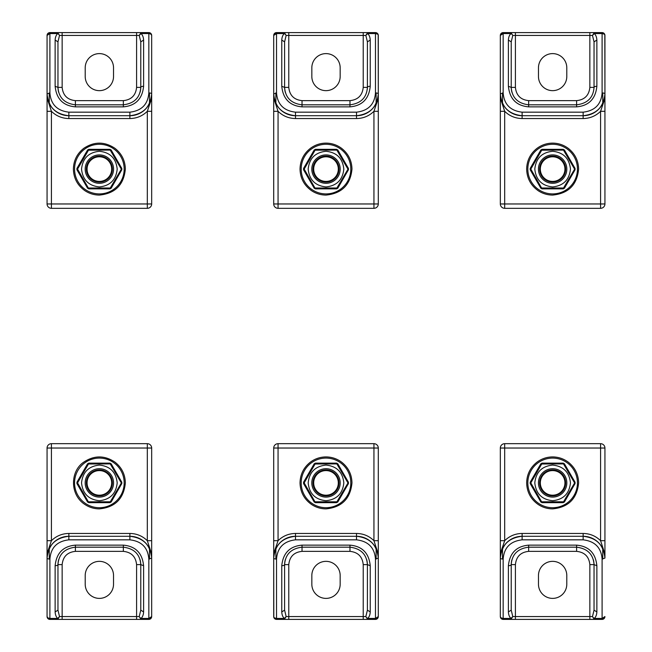 <?xml version="1.0" encoding="UTF-8"?>
<svg xmlns="http://www.w3.org/2000/svg" width="652" height="652" viewBox="0 0 652 652"><rect width="100%" height="100%" fill="white"/><g stroke="black" fill="none" stroke-linecap="round" stroke-linejoin="round"><path stroke-width="0.98" d="M113.529 584.225A14.165 14.165 0 0 1 99.373 598.389A14.165 14.165 0 0 1 85.208 584.225L85.208 575.512A14.165 14.165 0 0 1 99.373 561.348A14.165 14.165 0 0 1 113.529 575.512L113.529 584.225M47.066 548.707L47.066 448.03A4.36 4.36 0 0 1 51.426 443.678L147.311 443.678A4.36 4.36 0 0 1 151.671 448.03L151.671 548.715M151.671 548.829L151.671 616.564A2.836 2.836 0 0 1 148.835 619.4L49.902 619.4A2.836 2.836 0 0 1 47.066 616.564L47.066 550.264M47.066 550.149L47.066 548.845M136.586 564.616C135.755 556.612 131.337 552.203 123.342 551.364L75.396 551.364C67.4 552.195 62.983 556.612 62.152 564.616L62.152 616.564L136.586 616.564L136.586 564.616L140.775 564.616L140.775 610.15L139.226 616.564A2.836 1.459 47.6 0 0 140.001 617.623L141.003 618.446L141.003 619.4L139.226 616.564L136.586 616.564L136.586 619.4L62.152 619.4L62.152 616.564L59.511 616.564L57.963 610.15L57.963 565.512M141.003 619.4L148.835 619.4A2.836 2.836 0 0 0 151.671 616.564L151.671 558.079A21.793 21.793 0 0 0 129.878 536.286C142.959 537.378 150.221 544.64 151.671 558.079A21.793 21.793 0 0 0 129.878 536.286L68.859 536.286L129.878 536.286L129.878 539.832C141.623 541.217 147.947 547.631 148.835 559.066L151.671 558.079C150.588 545.072 143.326 537.802 129.887 536.286L129.878 533.458L68.859 533.458C62.095 533.564 56.284 535.977 51.426 540.687L51.426 448.03L47.066 448.03M151.671 540.687L151.671 558.079L151.191 552.529L151.671 553.54L151.671 540.687L147.311 540.687L151.191 552.529M75.396 551.364L75.396 547.183L123.342 547.183L75.396 547.183C64.499 548.544 58.688 554.355 57.963 564.616L57.963 610.15L55.135 611.935C55.298 614.869 56.17 617.045 57.735 618.446L49.902 618.446L49.902 559.066A2.836 0.986 180 0 1 47.066 558.079A21.793 21.793 0 0 1 48.558 550.174A21.793 21.793 0 0 0 47.066 558.079L47.066 616.564A2.836 2.836 0 0 0 47.074 616.727M47.091 616.906A2.836 2.836 0 0 0 47.254 617.574M47.066 616.564L48.362 618.944L49.902 619.4L49.902 618.446L47.898 617.9A2.836 1.883 -0 0 1 47.066 616.564L47.066 540.687L51.426 540.687L47.066 553.54L47.066 540.687M57.987 563.711A17.433 17.433 0 0 1 58.077 562.66M58.175 561.902A17.433 17.433 0 0 1 58.688 559.66M140.041 559.636A17.433 17.433 0 0 1 140.555 561.869M140.677 562.774A17.433 17.433 0 0 1 140.75 563.678M148.835 559.066L148.835 618.446L151.671 616.564L148.835 619.4L148.835 618.446L141.003 618.446C142.576 617.045 143.44 614.877 143.603 611.935L140.775 610.15M57.735 618.446L57.735 619.4L59.511 616.564L57.735 618.446M47.066 558.079C48.517 544.64 55.779 537.378 68.859 536.286C55.412 537.802 48.15 545.072 47.066 558.079L47.555 552.529M51.426 443.678L51.426 448.03L147.311 448.03L147.311 443.678M123.342 551.364L123.342 547.183C134.239 548.544 140.05 554.355 140.775 564.616L143.603 565.708C142.323 553.075 135.567 546.221 123.342 545.137L75.396 545.137C63.171 546.221 56.414 553.075 55.135 565.708L55.135 611.935M140.767 564.127L140.775 564.616L140.767 564.127M49.902 559.066C50.791 547.631 57.115 541.217 68.859 539.832L129.878 539.832M68.859 539.832L68.859 536.286A21.793 21.793 0 0 0 48.615 550.019A21.793 21.793 0 0 1 68.859 536.286L68.859 533.458M62.152 564.616L57.963 564.616A2.836 1.084 180 0 1 55.135 565.708M566.792 584.225A14.165 14.165 0 0 1 552.627 598.389A14.165 14.165 0 0 1 538.471 584.225L538.471 575.512A14.165 14.165 0 0 1 552.627 561.348A14.165 14.165 0 0 1 566.792 575.512L566.792 584.225M511.225 565.512L511.225 610.15L508.397 611.935C508.56 614.869 509.432 617.045 510.997 618.446L512.774 616.564L511.225 610.15L511.225 564.616C511.95 554.355 517.761 548.544 528.658 547.183L576.604 547.183C587.501 548.544 593.312 554.355 594.037 564.616L594.037 610.15L592.489 616.564A2.836 1.459 47.6 0 0 593.263 617.623L594.265 618.446L594.265 619.4L602.098 619.4A2.836 2.836 0 0 0 604.934 616.564A2.836 2.836 0 0 1 602.098 619.4L503.165 619.4A2.836 2.836 0 0 1 500.328 616.564L500.328 448.03A4.36 4.36 0 0 1 504.689 443.678L600.573 443.678A4.36 4.36 0 0 1 604.934 448.03L604.934 548.715M604.934 548.829L604.934 558.079A21.793 21.793 0 0 0 583.141 536.286C596.221 537.378 603.483 544.64 604.934 558.079A21.793 21.793 0 0 0 583.141 536.286L522.122 536.286L583.141 536.286L583.141 539.832C594.885 541.217 601.209 547.631 602.098 559.066L604.934 558.079C603.85 545.072 596.588 537.802 583.149 536.286L583.141 533.458L522.122 533.458C515.357 533.564 509.546 535.977 504.689 540.687L504.689 448.03L500.328 448.03M589.848 564.616C589.017 556.612 584.599 552.203 576.604 551.364L528.658 551.364C520.663 552.195 516.245 556.612 515.414 564.616L515.414 616.564L589.848 616.564L589.848 564.616L594.037 564.616L596.865 565.708C595.586 553.075 588.829 546.221 576.604 545.137L528.658 545.137C516.433 546.221 509.677 553.075 508.397 565.708L508.397 611.935M604.934 540.687L604.934 558.079L604.445 552.529L604.934 553.54L604.934 540.687L600.573 540.687L604.445 552.529M594.265 619.4L592.489 616.564L589.848 616.564L589.848 619.4L515.414 619.4L515.414 616.564L512.774 616.564L510.997 619.4L510.997 618.446L503.165 618.446L503.165 619.4L501.217 618.626L500.328 616.564L500.328 540.687L504.689 540.687L500.328 553.54L500.328 540.687M508.397 565.708A2.836 1.084 180 0 0 511.225 564.616L511.225 564.616A17.433 17.433 0 0 1 511.225 564.534M511.249 563.711A17.433 17.433 0 0 1 511.339 562.66M511.437 561.902A17.433 17.433 0 0 1 511.942 559.66M593.304 559.636A17.433 17.433 0 0 1 593.817 561.869M593.939 562.774A17.433 17.433 0 0 1 594.013 563.678M602.098 559.066L602.098 618.446L604.934 616.564L602.098 619.4L602.098 618.446L594.265 618.446C595.83 617.045 596.702 614.877 596.865 611.935L594.037 610.15M500.328 558.079C501.779 544.64 509.041 537.378 522.122 536.286C508.674 537.802 501.412 545.072 500.328 558.079L500.328 616.564A2.836 1.883 -0 0 0 501.16 617.9L503.165 618.446L503.165 559.066A2.836 0.986 180 0 1 500.328 558.079A21.793 21.793 0 0 1 501.82 550.174A21.793 21.793 0 0 0 500.328 558.079L500.809 552.529M504.689 443.678L504.689 448.03L600.573 448.03L600.573 443.678M528.658 551.364L528.658 547.183L576.604 547.183L576.604 551.364M594.029 564.127L594.037 564.616L594.029 564.127M503.165 559.066C504.053 547.631 510.377 541.217 522.122 539.832L583.141 539.832M522.122 539.832L522.122 536.286A21.793 21.793 0 0 0 501.877 550.019A21.793 21.793 0 0 1 522.122 536.286L522.122 533.458M538.471 67.775A14.165 14.165 0 0 1 552.627 53.611A14.165 14.165 0 0 1 566.792 67.775L566.792 76.488A14.165 14.165 0 0 1 552.627 90.652A14.165 14.165 0 0 1 538.471 76.488L538.471 67.775M604.934 103.293L604.934 203.97A4.36 4.36 0 0 1 600.573 208.322L504.689 208.322A4.36 4.36 0 0 1 500.328 203.97L500.328 103.285M500.328 103.171L500.328 35.436A2.836 2.836 0 0 1 503.165 32.6L602.098 32.6A2.836 2.836 0 0 1 604.934 35.436L604.934 101.736M604.934 101.851L604.934 103.155M515.414 87.384C516.245 95.388 520.663 99.797 528.658 100.636L576.604 100.636C584.599 99.805 589.017 95.388 589.848 87.384L589.848 35.436L515.414 35.436L515.414 87.384L511.225 87.384L511.225 41.85L512.774 35.436A2.836 1.459 -132.4 0 0 511.999 34.377L510.997 33.554L510.997 32.6L512.774 35.436L515.414 35.436L515.414 32.6L589.848 32.6L589.848 35.436L592.489 35.436L594.037 41.85L594.037 86.488M510.997 32.6L503.165 32.6A2.836 2.836 0 0 0 500.328 35.436L500.328 93.921A21.793 21.793 0 0 0 522.122 115.714C509.041 114.622 501.779 107.36 500.328 93.921A21.793 21.793 0 0 0 522.122 115.714L583.141 115.714L522.122 115.714L522.122 112.168C510.377 110.783 504.053 104.369 503.165 92.934L500.328 93.921C501.412 106.928 508.674 114.198 522.113 115.714L522.122 118.542L583.141 118.542C589.905 118.436 595.716 116.023 600.573 111.313L600.573 203.97L604.934 203.97M500.328 111.313L500.328 93.921L500.809 99.471L500.328 98.46L500.328 111.313L504.689 111.313L500.809 99.471M576.604 100.636L576.604 104.817L528.658 104.817L576.604 104.817C587.501 103.456 593.312 97.645 594.037 87.384L594.037 41.85L596.865 40.065C596.702 37.131 595.83 34.955 594.265 33.554L602.098 33.554L604.102 34.1A2.836 1.883 180 0 1 604.934 35.436L604.934 111.313L600.573 111.313L604.934 98.46L604.934 111.313M511.959 92.364A17.433 17.433 0 0 1 511.445 90.131M511.323 89.226A17.433 17.433 0 0 1 511.249 88.322M503.165 92.934L503.165 33.554L500.328 35.436L503.165 32.6L503.165 33.554L510.997 33.554C509.424 34.955 508.56 37.123 508.397 40.065L511.225 41.85M522.122 112.168L583.141 112.168C594.885 110.783 601.209 104.369 602.098 92.934L602.098 32.6L603.638 33.056L604.82 34.654L604.934 93.921L604.445 99.471M594.265 33.554L594.265 32.6L592.489 35.436L594.265 33.554M604.934 93.921C603.483 107.36 596.221 114.622 583.141 115.714A21.793 21.793 0 0 0 603.385 101.981A21.793 21.793 0 0 1 583.141 115.714C596.588 114.198 603.85 106.928 604.934 93.921A21.793 21.793 0 0 1 603.442 101.826A21.793 21.793 0 0 0 604.934 93.921A2.836 0.986 0 0 0 602.098 92.934M600.573 208.322L600.573 203.97L504.689 203.97L504.689 208.322M528.658 100.636L528.658 104.817C517.761 103.456 511.95 97.645 511.225 87.384L508.397 86.292C509.677 98.925 516.433 105.779 528.658 106.863L576.604 106.863C588.829 105.779 595.586 98.925 596.865 86.292L596.865 40.065M511.233 87.873L511.225 87.384L511.233 87.873M589.848 87.384L594.037 87.384A2.836 1.084 0 0 1 596.865 86.292M85.208 67.775A14.165 14.165 0 0 1 99.373 53.611A14.165 14.165 0 0 1 113.529 67.775L113.529 76.488A14.165 14.165 0 0 1 99.373 90.652A14.165 14.165 0 0 1 85.208 76.488L85.208 67.775M151.671 103.293L151.671 203.97A4.36 4.36 0 0 1 147.311 208.322L51.426 208.322A4.36 4.36 0 0 1 47.066 203.97L47.066 103.285M47.066 103.171L47.066 35.436A2.836 2.836 0 0 1 49.902 32.6L148.835 32.6A2.836 2.836 0 0 1 151.671 35.436L151.671 101.736M151.671 101.851L151.671 103.155M62.152 87.384C62.983 95.388 67.4 99.797 75.396 100.636L123.342 100.636C131.337 99.805 135.755 95.388 136.586 87.384L136.586 35.436L62.152 35.436L62.152 87.384L57.963 87.384L57.963 41.85L59.511 35.436A2.836 1.459 -132.4 0 0 58.737 34.377L57.735 33.554L57.735 32.6L59.511 35.436L62.152 35.436L62.152 32.6L136.586 32.6L136.586 35.436L139.226 35.436L140.775 41.85L140.775 86.488M57.735 32.6L49.902 32.6A2.836 2.836 0 0 0 47.066 35.436L47.066 93.921A21.793 21.793 0 0 0 68.859 115.714C55.779 114.622 48.517 107.36 47.066 93.921A21.793 21.793 0 0 0 68.859 115.714L129.878 115.714L68.859 115.714L68.859 112.168C57.115 110.783 50.791 104.369 49.902 92.934L47.066 93.921C48.15 106.928 55.412 114.198 68.851 115.714L68.859 118.542L129.878 118.542C136.643 118.436 142.454 116.023 147.311 111.313L147.311 203.97L151.671 203.97M47.066 111.313L47.066 93.921L47.555 99.471L47.066 98.46L47.066 111.313L51.426 111.313L47.555 99.471M123.342 100.636L123.342 104.817L75.396 104.817L123.342 104.817C134.239 103.456 140.05 97.645 140.775 87.384L140.775 41.85L143.603 40.065C143.44 37.131 142.568 34.955 141.003 33.554L148.835 33.554L148.835 92.934A2.836 0.986 0 0 1 151.671 93.921A21.793 21.793 0 0 1 150.18 101.826A21.793 21.793 0 0 0 151.671 93.921L151.671 35.436A2.836 2.836 0 0 0 151.663 35.273M151.647 35.094A2.836 2.836 0 0 0 151.484 34.426M151.671 35.436L150.376 33.056L148.835 32.6L148.835 33.554L150.84 34.1A2.836 1.883 180 0 1 151.671 35.436L151.671 111.313L147.311 111.313L151.671 98.46L151.671 111.313M140.75 88.289A17.433 17.433 0 0 1 140.661 89.34M140.563 90.098A17.433 17.433 0 0 1 140.058 92.339M58.696 92.364A17.433 17.433 0 0 1 58.183 90.131M58.061 89.226A17.433 17.433 0 0 1 57.987 88.322M49.902 92.934L49.902 33.554L47.066 35.436L49.902 32.6L49.902 33.554L57.735 33.554C56.17 34.955 55.298 37.123 55.135 40.065L57.963 41.85M141.003 33.554L141.003 32.6L139.226 35.436L141.003 33.554M151.671 93.921C150.221 107.36 142.959 114.622 129.878 115.714C143.326 114.198 150.588 106.928 151.671 93.921L151.191 99.471M147.311 208.322L147.311 203.97L51.426 203.97L51.426 208.322M75.396 100.636L75.396 104.817C64.499 103.456 58.688 97.645 57.963 87.384L55.135 86.292C56.414 98.925 63.171 105.779 75.396 106.863L123.342 106.863C135.567 105.779 142.323 98.925 143.603 86.292L143.603 40.065M57.971 87.873L57.963 87.384L57.971 87.873M148.835 92.934C147.947 104.369 141.623 110.783 129.878 112.168L68.859 112.168M129.878 112.168L129.878 115.714A21.793 21.793 0 0 0 150.123 101.981A21.793 21.793 0 0 1 129.878 115.714L129.878 118.542M136.586 87.384L140.775 87.384A2.836 1.084 0 0 1 143.603 86.292M340.165 584.225A14.165 14.165 0 0 1 326 598.389A14.165 14.165 0 0 1 311.835 584.225L311.835 575.512A14.165 14.165 0 0 1 326 561.348A14.165 14.165 0 0 1 340.165 575.512L340.165 584.225M273.701 548.707L273.701 448.03A4.36 4.36 0 0 1 278.062 443.678L373.938 443.678A4.36 4.36 0 0 1 378.299 448.03L378.299 548.715M378.299 548.829L378.299 616.564A2.836 2.836 0 0 1 375.47 619.4L276.529 619.4A2.836 2.836 0 0 1 273.701 616.564L273.701 550.264M273.701 550.149L273.701 548.845M363.221 564.616C362.39 556.612 357.972 552.203 349.969 551.364L302.031 551.364C294.028 552.195 289.61 556.612 288.779 564.616L288.779 616.564L363.221 616.564L363.221 564.616L367.402 564.616L367.402 610.15L365.853 616.564A2.836 1.459 47.6 0 0 366.636 617.623L367.638 618.446L367.638 619.4L365.853 616.564L363.221 616.564L363.221 619.4L288.779 619.4L288.779 616.564L286.147 616.564L284.598 610.15L284.598 565.512M367.638 619.4L375.47 619.4A2.836 2.836 0 0 0 378.299 616.564L378.299 558.079A21.793 21.793 0 0 0 356.505 536.286C369.594 537.378 376.856 544.64 378.299 558.079A21.793 21.793 0 0 0 356.505 536.286L295.495 536.286L356.505 536.286L356.505 539.832C368.258 541.217 374.574 547.631 375.47 559.066L378.299 558.079C377.215 545.072 369.953 537.802 356.514 536.286L356.505 533.458L295.495 533.458C288.722 533.564 282.911 535.977 278.062 540.687L278.062 448.03L273.701 448.03M378.299 540.687L378.299 558.079L377.818 552.529L378.299 553.54L378.299 540.687L373.938 540.687L377.818 552.529M284.598 564.534A17.433 17.433 0 0 0 284.598 564.616L284.598 610.15L281.762 611.935C281.933 614.869 282.797 617.045 284.362 618.446L276.529 618.446L274.533 617.9A2.836 1.883 -0 0 1 273.701 616.564L273.701 540.687L278.062 540.687L273.701 553.54L273.701 540.687M356.505 533.458C363.278 533.564 369.089 535.977 373.938 540.687L373.938 448.03L278.062 448.03L278.062 443.678L373.938 443.678L373.938 448.03L378.299 448.03M284.622 563.711A17.433 17.433 0 0 1 284.704 562.66M284.81 561.902A17.433 17.433 0 0 1 285.315 559.66M281.762 565.708A2.836 1.084 180 0 0 284.598 564.616C285.315 554.355 291.134 548.544 302.031 547.183L349.969 547.183C360.866 548.544 366.685 554.355 367.402 564.616L370.238 565.708C368.959 553.075 362.202 546.221 349.969 545.137L302.031 545.137C289.798 546.221 283.041 553.075 281.762 565.708L281.762 611.935M366.677 559.636A17.433 17.433 0 0 1 367.182 561.869M367.304 562.774A17.433 17.433 0 0 1 367.378 563.678M375.47 559.066L375.47 618.446L378.299 616.564L375.47 619.4L375.47 618.446L367.638 618.446C369.203 617.045 370.067 614.877 370.238 611.935L367.402 610.15M356.505 539.832L295.495 539.832C283.742 541.217 277.426 547.631 276.529 559.066L276.529 619.4L274.997 618.944L273.807 617.346L273.701 558.079L274.182 552.529M284.362 618.446L284.362 619.4L286.147 616.564L284.362 618.446M273.701 558.079C275.144 544.64 282.406 537.378 295.495 536.286A21.793 21.793 0 0 0 275.242 550.019A21.793 21.793 0 0 1 295.495 536.286C282.047 537.802 274.785 545.072 273.701 558.079A21.793 21.793 0 0 1 275.185 550.174A21.793 21.793 0 0 0 273.701 558.079A2.836 0.986 180 0 0 276.529 559.066M302.031 551.364L302.031 547.183L349.969 547.183L349.969 551.364M367.394 564.127L367.402 564.616L367.394 564.127M311.835 67.775A14.165 14.165 0 0 1 326 53.611A14.165 14.165 0 0 1 340.165 67.775L340.165 76.488A14.165 14.165 0 0 1 326 90.652A14.165 14.165 0 0 1 311.835 76.488L311.835 67.775M378.299 103.293L378.299 203.97A4.36 4.36 0 0 1 373.938 208.322L278.062 208.322A4.36 4.36 0 0 1 273.701 203.97L273.701 103.285M273.701 103.171L273.701 35.436A2.836 2.836 0 0 1 276.529 32.6L375.47 32.6A2.836 2.836 0 0 1 378.299 35.436L378.299 101.736M378.299 101.851L378.299 103.155M288.779 87.384C289.61 95.388 294.028 99.797 302.031 100.636L349.969 100.636C357.972 99.805 362.39 95.388 363.221 87.384L363.221 35.436L288.779 35.436L288.779 87.384L284.598 87.384L284.598 41.85L286.147 35.436A2.836 1.459 -132.4 0 0 285.364 34.377L284.362 33.554L284.362 32.6L286.147 35.436L288.779 35.436L288.779 32.6L363.221 32.6L363.221 35.436L365.853 35.436L367.402 41.85L367.402 86.488M284.362 32.6L276.529 32.6A2.836 2.836 0 0 0 273.701 35.436L273.701 93.921A21.793 21.793 0 0 0 295.495 115.714C282.406 114.622 275.144 107.36 273.701 93.921A21.793 21.793 0 0 0 295.495 115.714L356.505 115.714L295.495 115.714L295.495 112.168C283.742 110.783 277.426 104.369 276.529 92.934L273.701 93.921C274.785 106.928 282.047 114.198 295.486 115.714L295.495 118.542L356.505 118.542C363.278 118.436 369.089 116.023 373.938 111.313L373.938 203.97L378.299 203.97M273.701 111.313L273.701 93.921L274.182 99.471L273.701 98.46L273.701 111.313L278.062 111.313L274.182 99.471M349.969 100.636L349.969 104.817L302.031 104.817L349.969 104.817C360.866 103.456 366.685 97.645 367.402 87.384L367.402 41.85L370.238 40.065C370.067 37.131 369.203 34.955 367.638 33.554L375.47 33.554L377.467 34.1A2.836 1.883 180 0 1 378.299 35.436L378.299 111.313L373.938 111.313L378.299 98.46L378.299 111.313M367.378 88.289A17.433 17.433 0 0 1 367.312 89.194M285.323 92.364A17.433 17.433 0 0 1 284.818 90.131M284.696 89.226A17.433 17.433 0 0 1 284.622 88.322M276.529 92.934L276.529 33.554L273.701 35.436L276.529 32.6L276.529 33.554L284.362 33.554C282.797 34.955 281.933 37.123 281.762 40.065L284.598 41.85M295.495 112.168L356.505 112.168C368.258 110.783 374.574 104.369 375.47 92.934L375.47 32.6L377.003 33.056L378.193 34.654L378.299 93.921L377.818 99.471M367.638 33.554L367.638 32.6L365.853 35.436L367.638 33.554M378.299 93.921C376.856 107.36 369.594 114.622 356.505 115.714A21.793 21.793 0 0 0 376.758 101.981A21.793 21.793 0 0 1 356.505 115.714C369.953 114.198 377.215 106.928 378.299 93.921A21.793 21.793 0 0 1 376.815 101.826A21.793 21.793 0 0 0 378.299 93.921A2.836 0.986 0 0 0 375.47 92.934M373.938 208.322L373.938 203.97L278.062 203.97L278.062 208.322M302.031 100.636L302.031 104.817C291.134 103.456 285.315 97.645 284.598 87.384L281.762 86.292C283.041 98.925 289.798 105.779 302.031 106.863L349.969 106.863C362.202 105.779 368.959 98.925 370.238 86.292L370.238 40.065M284.606 87.873L284.598 87.384L284.606 87.873M363.221 87.384L367.402 87.384A2.836 1.084 0 0 1 370.238 86.292M99.373 469.896A13.007 13.007 0 0 1 110.628 489.399A13.007 13.007 0 0 1 88.11 489.399A13.007 13.007 0 0 1 99.373 469.896M99.373 470.589A12.306 12.306 0 0 1 110.025 489.049A12.306 12.306 0 0 1 88.713 489.049A12.306 12.306 0 0 1 99.373 470.589M552.627 469.896A13.007 13.007 0 0 1 563.89 489.399A13.007 13.007 0 0 1 541.372 489.399A13.007 13.007 0 0 1 552.627 469.896M552.627 470.589A12.306 12.306 0 0 1 563.287 489.049A12.306 12.306 0 0 1 541.975 489.049A12.306 12.306 0 0 1 552.627 470.589M552.627 156.097A13.007 13.007 0 0 1 563.89 175.608A13.007 13.007 0 0 1 541.372 175.608A13.007 13.007 0 0 1 552.627 156.097M552.627 156.798A12.306 12.306 0 0 1 563.287 175.258A12.306 12.306 0 0 1 541.975 175.258A12.306 12.306 0 0 1 552.627 156.798M99.373 156.097A13.007 13.007 0 0 1 110.628 175.608A13.007 13.007 0 0 1 88.11 175.608A13.007 13.007 0 0 1 99.373 156.097M99.373 156.798A12.306 12.306 0 0 1 110.025 175.258A12.306 12.306 0 0 1 88.713 175.258A12.306 12.306 0 0 1 99.373 156.798M326 469.896A13.007 13.007 0 0 1 337.263 489.399A13.007 13.007 0 0 1 314.737 489.399A13.007 13.007 0 0 1 326 469.896M326 470.589A12.306 12.306 0 0 1 336.66 489.049A12.306 12.306 0 0 1 315.34 489.049A12.306 12.306 0 0 1 326 470.589M326 156.097A13.007 13.007 0 0 1 337.263 175.608A13.007 13.007 0 0 1 314.737 175.608A13.007 13.007 0 0 1 326 156.097M326 156.798A12.306 12.306 0 0 1 336.66 175.258A12.306 12.306 0 0 1 315.34 175.258A12.306 12.306 0 0 1 326 156.798M119.895 479.75L121.508 482.553A0.701 0.701 0 0 1 121.508 483.246L110.278 464.004L110.139 463.548L110.742 463.898L88.46 464.004L77.547 482.896L88.599 502.252L87.996 501.901L88.46 501.796L110.278 501.796L121.794 482.211L121.794 483.588L111.182 501.967L109.984 502.659L88.754 502.659L87.555 501.975L76.944 483.588L76.944 482.211L87.555 463.825L87.996 463.898L86.031 467.297M99.373 507.712A24.817 24.817 0 0 1 77.881 470.491A24.817 24.817 0 0 1 120.856 470.491A24.817 24.817 0 0 1 99.373 507.712M113.562 482.896A14.189 14.189 0 0 1 92.274 495.186A14.189 14.189 0 0 1 92.274 470.605A14.189 14.189 0 0 1 113.562 482.896M121.794 483.588L121.508 483.246L110.742 501.901L111.182 501.967M110.742 501.893L109.984 502.659M115.208 494.175L112.698 498.511M114.768 494.933L119.234 487.191M83.969 470.866L78.876 479.693L88.754 463.132L109.984 463.132L111.182 463.825L121.794 482.211M85.828 498.152L77.229 483.246L78.876 479.693L77.229 483.246A0.701 0.701 0 0 1 77.229 482.553L76.944 482.211M87.996 501.901L110.139 502.252L88.599 502.252L77.229 483.246L76.944 483.588M87.555 463.825L88.754 463.132M111.182 463.825L109.984 463.132M88.754 502.659L87.555 501.975M117.197 482.896C116.064 472.146 110.123 466.204 99.373 465.072C88.615 466.204 82.674 472.146 81.541 482.896C82.674 493.654 88.615 499.595 99.373 500.72C110.123 499.595 116.064 493.654 117.197 482.896M78.843 486.042L79.242 486.734M88.46 464.004L87.996 463.898L88.599 463.548L88.46 464.004M88.599 463.548L110.139 463.548L88.599 463.548M573.157 479.75L574.771 482.553A0.701 0.701 0 0 1 574.771 483.246L563.54 464.004L563.401 463.548L564.004 463.898L541.722 464.004L530.809 482.896L541.861 502.252L541.258 501.901L541.722 501.796L563.54 501.796L575.056 482.211L575.056 483.588L564.445 501.967L563.246 502.659L542.016 502.659L540.818 501.975L530.206 483.588L530.206 482.211L540.818 463.825L541.258 463.898L539.294 467.297M552.627 507.712A24.817 24.817 0 0 1 531.144 470.491A24.817 24.817 0 0 1 574.119 470.491A24.817 24.817 0 0 1 552.627 507.712M566.824 482.896A14.189 14.189 0 0 1 545.537 495.186A14.189 14.189 0 0 1 545.537 470.605A14.189 14.189 0 0 1 566.824 482.896M575.056 483.588L574.771 483.246L564.004 501.901L564.445 501.967M564.004 501.893L563.246 502.659M568.462 494.175L565.96 498.511M566.678 497.272L572.497 487.191M537.232 470.866L532.138 479.693L542.016 463.132L563.246 463.132L564.445 463.825L575.056 482.211M539.09 498.152L530.492 483.246L532.138 479.693L530.492 483.246A0.701 0.701 0 0 1 530.492 482.553L530.206 482.211M541.258 501.901L563.401 502.252L541.861 502.252L530.492 483.246L530.206 483.588M540.818 463.825L542.016 463.132M564.445 463.825L563.246 463.132M542.016 502.659L540.818 501.975M570.459 482.896C569.326 472.146 563.385 466.204 552.627 465.072C541.877 466.204 535.936 472.146 534.803 482.896C535.936 493.654 541.877 499.595 552.627 500.72C563.385 499.595 569.326 493.654 570.459 482.896M532.105 486.042L532.505 486.734M541.722 464.004L541.258 463.898L541.861 463.548L541.722 464.004M541.861 463.548L563.401 463.548L541.861 463.548M573.157 165.958L574.771 168.754A0.701 0.701 0 0 1 574.771 169.447L563.54 150.204L563.401 149.748L564.004 150.099L541.722 150.204L530.809 169.104L541.861 188.452L541.258 188.102L541.722 187.996L563.54 187.996L575.056 168.412L575.056 169.789L564.445 188.175L563.246 188.868L542.016 188.868L540.818 188.175L530.206 169.789L530.206 168.412L540.818 150.033L541.258 150.099L539.294 153.497M552.627 193.913A24.817 24.817 0 0 1 531.144 156.692A24.817 24.817 0 0 1 574.119 156.692A24.817 24.817 0 0 1 552.627 193.913M566.824 169.104A14.189 14.189 0 0 1 545.537 181.395A14.189 14.189 0 0 1 545.537 156.814A14.189 14.189 0 0 1 566.824 169.104M575.056 169.789L574.771 169.447L568.462 180.376L564.004 188.102L564.445 188.175M565.96 184.712L563.246 188.868M566.678 183.473L572.497 173.399M537.232 157.067L532.138 165.893L542.016 149.341L563.246 149.341L564.445 150.025L575.056 168.412M539.09 184.353L530.492 169.447L532.138 165.893L530.492 169.447A0.701 0.701 0 0 1 530.492 168.754L530.206 168.412M541.258 188.102L563.401 188.452L541.861 188.452L530.492 169.447L530.206 169.789M540.818 150.033L542.016 149.341M564.445 150.025L563.246 149.341M542.016 188.868L540.818 188.175M570.459 169.104C569.326 158.346 563.385 152.405 552.627 151.28C541.877 152.405 535.936 158.346 534.803 169.104C535.936 179.854 541.877 185.796 552.627 186.928C563.385 185.796 569.326 179.854 570.459 169.104M532.105 172.25L532.505 172.943M541.258 150.107L541.861 149.748L541.722 150.204L541.258 150.099L536.792 157.825M541.861 149.748L563.401 149.748L541.861 149.748M119.895 165.958L121.508 168.754A0.701 0.701 0 0 1 121.508 169.447L110.278 150.204L110.139 149.748L110.742 150.099L88.46 150.204L77.547 169.104L88.599 188.452L87.996 188.102L88.46 187.996L110.278 187.996L121.794 168.412L121.794 169.789L111.182 188.175L109.984 188.868L88.754 188.868L87.555 188.175L76.944 169.789L76.944 168.412L87.555 150.033L87.996 150.099L86.031 153.497M99.373 193.913A24.817 24.817 0 0 1 77.881 156.692A24.817 24.817 0 0 1 120.856 156.692A24.817 24.817 0 0 1 99.373 193.913M113.562 169.104A14.189 14.189 0 0 1 92.274 181.395A14.189 14.189 0 0 1 92.274 156.814A14.189 14.189 0 0 1 113.562 169.104M121.794 169.789L121.508 169.447L110.742 188.102L111.182 188.175M112.698 184.712L109.984 188.868M113.415 183.473L119.234 173.399M83.969 157.067L78.876 165.893L88.754 149.341L109.984 149.341L111.182 150.025L121.794 168.412M85.828 184.353L77.229 169.447L78.876 165.893L77.229 169.447A0.701 0.701 0 0 1 77.229 168.754L76.944 168.412M87.996 188.102L110.139 188.452L88.599 188.452L77.229 169.447L76.944 169.789M87.555 150.033L88.754 149.341M111.182 150.025L109.984 149.341M88.754 188.868L87.555 188.175M117.197 169.104C116.064 158.346 110.123 152.405 99.373 151.28C88.615 152.405 82.674 158.346 81.541 169.104C82.674 179.854 88.615 185.796 99.373 186.928C110.123 185.796 116.064 179.854 117.197 169.104M78.843 172.25L79.242 172.943M87.996 150.107L88.599 149.748L88.46 150.204L87.996 150.099L83.537 157.825M88.599 149.748L110.139 149.748L88.599 149.748M346.53 479.75L348.144 482.553A0.701 0.701 0 0 1 348.144 483.246L336.913 464.004L336.766 463.548L337.377 463.898L315.087 464.004L304.174 482.896L315.234 502.252L314.623 501.901L315.087 501.796L336.913 501.796L348.429 482.211L348.429 483.588L337.809 501.967L336.619 502.659L315.381 502.659L314.191 501.975L303.571 483.588L303.571 482.211L314.191 463.825L314.623 463.898L312.667 467.297M326 507.712A24.817 24.817 0 0 1 304.508 470.491A24.817 24.817 0 0 1 347.492 470.491A24.817 24.817 0 0 1 326 507.712M340.189 482.896A14.189 14.189 0 0 1 318.901 495.186A14.189 14.189 0 0 1 318.901 470.605A14.189 14.189 0 0 1 340.189 482.896M348.429 483.588L348.144 483.246L337.377 501.901L337.809 501.967M337.377 501.893L336.619 502.659M341.835 494.175L339.333 498.511M341.395 494.933L345.862 487.191M310.605 470.866L305.503 479.693L315.381 463.132L336.619 463.132L337.809 463.825L348.429 482.211M312.463 498.152L303.856 483.246L305.503 479.693L303.856 483.246A0.701 0.701 0 0 1 303.856 482.553L303.571 482.211M314.623 501.901L336.774 502.252L315.234 502.252L303.856 483.246L303.571 483.588M314.191 463.825L315.381 463.132M337.809 463.825L336.619 463.132M315.381 502.659L314.191 501.975M343.824 482.896C342.699 472.146 336.758 466.204 326 465.072C315.25 466.204 309.301 472.146 308.176 482.896C309.301 493.654 315.242 499.595 326 500.72C336.75 499.595 342.699 493.654 343.824 482.896M305.47 486.042L305.87 486.734M315.087 464.004L314.623 463.898L315.234 463.548L315.087 464.004M346.53 165.958L348.144 168.754A0.701 0.701 0 0 1 348.144 169.447L336.913 150.204L336.766 149.748L337.377 150.099L315.087 150.204L304.174 169.104L315.234 188.452L314.623 188.102L315.087 187.996L336.913 187.996L348.429 168.412L348.429 169.789L337.809 188.175L336.619 188.868L315.381 188.868L314.191 188.175L303.571 169.789L303.571 168.412L314.191 150.033L314.623 150.099L312.667 153.497M326 193.913A24.817 24.817 0 0 1 304.508 156.692A24.817 24.817 0 0 1 347.492 156.692A24.817 24.817 0 0 1 326 193.913M340.189 169.104A14.189 14.189 0 0 1 318.901 181.395A14.189 14.189 0 0 1 318.901 156.814A14.189 14.189 0 0 1 340.189 169.104M348.429 169.789L348.144 169.447L337.377 188.102L337.809 188.175M339.333 184.712L336.619 188.868M340.042 183.473L345.862 173.399M310.605 157.067L305.503 165.893L315.381 149.341L336.619 149.341L337.809 150.025L348.429 168.412M312.463 184.353L303.856 169.447L305.503 165.893L303.856 169.447A0.701 0.701 0 0 1 303.856 168.754L303.571 168.412M314.623 188.102L336.774 188.452L315.234 188.452L303.856 169.447L303.571 169.789M314.191 150.033L315.381 149.341M337.809 150.025L336.619 149.341M315.381 188.868L314.191 188.175M343.824 169.104C342.699 158.346 336.758 152.405 326 151.28C315.25 152.405 309.301 158.346 308.176 169.104C309.301 179.854 315.242 185.796 326 186.928C336.75 185.796 342.699 179.854 343.824 169.104M305.47 172.25L305.87 172.943M314.623 150.107L315.234 149.748L315.087 150.204L314.623 150.099L310.165 157.825M49.25 548.577L49.25 559.041M149.487 559.041L149.487 548.577M129.878 533.458C136.643 533.564 142.454 535.977 147.311 540.687L147.311 448.03L151.671 448.03M143.603 611.935L143.603 565.708M75.396 547.183L75.396 545.137M123.342 547.183L123.342 545.137M502.513 548.577L502.513 559.041M602.75 559.041L602.75 548.577M511.233 564.07L511.225 564.616L515.414 564.616M583.141 533.458C589.905 533.564 595.716 535.977 600.573 540.687L600.573 448.03L604.934 448.03M596.865 611.935L596.865 565.708M528.658 547.183L528.658 545.137M576.604 547.183L576.604 545.137M602.75 103.424L602.75 92.959M502.513 92.959L502.513 103.424M522.122 118.542C515.357 118.436 509.546 116.023 504.689 111.313L504.689 203.97L500.328 203.97M508.397 40.065L508.397 86.292M583.141 118.542L583.141 112.168M576.604 104.817L576.604 106.863M528.658 104.817L528.658 106.863M149.487 103.424L149.487 92.959M49.25 92.959L49.25 103.424M68.859 118.542C62.095 118.436 56.284 116.023 51.426 111.313L51.426 203.97L47.066 203.97M55.135 40.065L55.135 86.292M123.342 104.817L123.342 106.863M75.396 104.817L75.396 106.863M275.877 548.577L275.877 559.041M376.123 559.041L376.123 548.577M284.606 564.07L284.598 564.616L288.779 564.616M370.238 611.935L370.238 565.708M295.495 533.458L295.495 539.832M302.031 547.183L302.031 545.137M349.969 547.183L349.969 545.137M376.123 103.424L376.123 92.959M275.877 92.959L275.877 103.424M295.495 118.542C288.722 118.436 282.911 116.023 278.062 111.313L278.062 203.97L273.701 203.97M281.762 40.065L281.762 86.292M356.505 118.542L356.505 112.168M349.969 104.817L349.969 106.863M302.031 104.817L302.031 106.863M57.963 564.616L57.971 564.07M594.037 87.384L594.029 87.93M140.775 87.384L140.767 87.93M367.402 87.384L367.394 87.93M99.373 508.878C94.206 508.845 89.454 507.427 85.119 504.615C69.593 494.901 70.155 471.143 83.782 462.121C94.173 455.226 104.564 455.226 114.956 462.121C121.68 467.411 125.143 474.338 125.347 482.896C123.807 498.674 115.143 507.337 99.373 508.878M121.508 483.246L119.862 486.107M87.996 463.898L83.537 471.624M552.627 508.878C547.468 508.845 542.717 507.427 538.381 504.615C530.826 499.351 526.914 492.105 526.653 482.896C526.857 474.338 530.321 467.411 537.044 462.121C541.682 458.698 546.873 456.971 552.627 456.922C558.389 456.971 563.581 458.698 568.218 462.121C574.942 467.411 578.405 474.338 578.609 482.896C577.069 498.674 568.405 507.337 552.627 508.878M574.771 483.246L573.124 486.107M541.258 463.898L536.792 471.624M552.627 195.078C547.468 195.046 542.717 193.628 538.381 190.824C530.826 185.551 526.914 178.314 526.653 169.104C526.857 160.547 530.321 153.619 537.044 148.322C541.682 144.907 546.873 143.171 552.627 143.122C558.389 143.171 563.581 144.907 568.218 148.322C574.942 153.619 578.405 160.547 578.609 169.104C577.069 184.883 568.405 193.538 552.627 195.078M564.004 188.102L568.462 180.376M574.771 169.447L573.124 172.307M99.373 195.078C94.206 195.046 89.454 193.628 85.119 190.824C77.564 185.551 73.652 178.314 73.391 169.104C73.594 160.547 77.058 153.619 83.782 148.322C94.173 141.427 104.564 141.427 114.956 148.322C121.68 153.619 125.143 160.547 125.347 169.104C123.807 184.883 115.143 193.538 99.373 195.078M110.742 188.102L115.208 180.376M121.508 169.447L119.862 172.307M326 508.878C320.841 508.845 316.09 507.427 311.754 504.615C304.199 499.351 300.287 492.105 300.026 482.896C300.23 474.338 303.693 467.411 310.417 462.121C315.046 458.698 320.246 456.971 326 456.922C331.754 456.971 336.954 458.698 341.583 462.121C348.307 467.411 351.77 474.338 351.974 482.896C350.434 498.674 341.778 507.337 326 508.878M348.144 483.246L346.497 486.107M314.623 463.898L310.165 471.624M326 195.078C320.841 195.046 316.09 193.628 311.754 190.824C304.199 185.551 300.287 178.314 300.026 169.104C300.23 160.547 303.693 153.619 310.417 148.322C315.046 144.907 320.246 143.171 326 143.122C331.754 143.171 336.954 144.907 341.583 148.322C348.307 153.619 351.77 160.547 351.974 169.104C350.434 184.883 341.778 193.538 326 195.078M337.377 188.102L341.835 180.376M348.144 169.447L346.497 172.307"/></g></svg>
